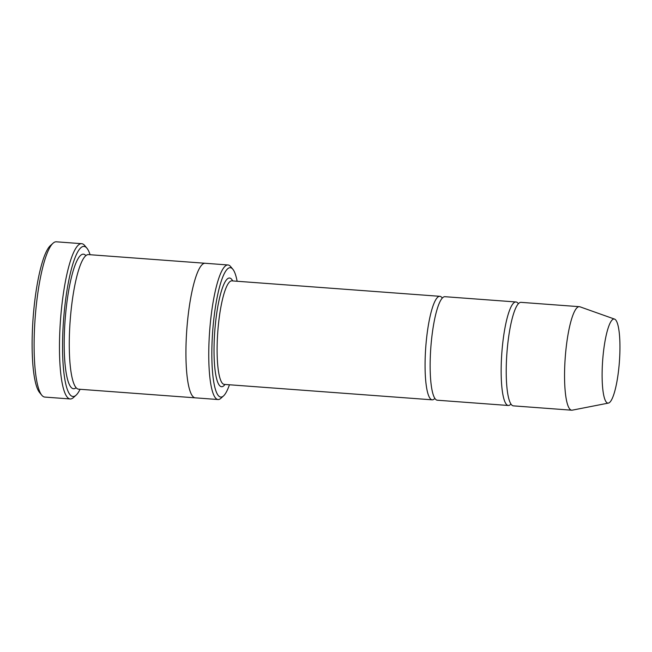 <?xml version="1.0" encoding="UTF-8"?>
<svg xmlns="http://www.w3.org/2000/svg" width="652" height="652" viewBox="0 0 652 652"><rect width="100%" height="100%" fill="white"/><g stroke="black" fill="none" stroke-linecap="round" stroke-linejoin="round"><path stroke-width="0.98" d="M518.389 303.75A51.899 10.334 94.2 0 0 515.968 301.974A51.899 10.334 94.2 0 0 502.48 345.552A51.899 10.334 94.2 0 0 508.283 405.487A51.899 10.334 94.2 0 0 510.932 404.085M508.283 405.487L437.272 400.214A51.899 10.334 -85.8 0 1 431.469 340.279A51.899 10.334 -85.8 0 1 444.966 296.701L515.968 301.974M237.124 281.257A64.874 12.918 94.2 0 0 232.878 269.292A64.874 12.918 94.2 0 0 212.674 331.485A64.874 12.918 94.2 0 0 223.465 395.976A64.874 12.918 94.2 0 0 229.439 384.77M195.315 397.842A67.466 13.431 -85.8 0 1 195.192 397.834A67.466 13.431 -85.8 0 1 187.654 319.928A67.466 13.431 -85.8 0 1 205.193 263.278A67.466 13.431 -85.8 0 1 205.315 263.286M205.193 263.269L88.533 254.606A67.466 13.431 -85.8 0 0 71.003 311.265A67.466 13.431 -85.8 0 0 78.542 389.171L195.192 397.834A67.466 13.431 -85.8 0 1 187.654 319.928A67.466 13.431 -85.8 0 1 205.193 263.269L228.021 264.973A67.466 13.431 94.2 0 0 210.482 321.623A67.466 13.431 94.2 0 0 218.021 399.529A67.466 13.431 94.2 0 0 220.849 398.331L223.465 395.976M232.878 269.292L230.637 266.578A67.466 13.431 94.2 0 0 228.021 264.973M70.163 398.959L44.801 397.076A77.849 15.493 -85.8 0 1 41.785 395.218L39.544 392.504A75.257 14.98 -85.8 0 1 34.051 307.394A75.257 14.98 -85.8 0 1 50.457 245.543L53.081 243.188A77.849 15.493 -85.8 0 1 56.341 241.802L81.696 243.685A77.849 15.493 94.2 0 0 61.459 309.064A77.849 15.493 94.2 0 0 70.163 398.959A77.849 15.493 94.2 0 0 73.423 397.573L76.039 395.218A75.257 14.98 94.2 0 0 80.082 389.285M442.309 298.103A51.899 10.334 94.2 0 0 439.888 296.318A51.899 10.334 94.2 0 0 426.4 339.904A51.899 10.334 94.2 0 0 432.203 399.831A51.899 10.334 94.2 0 0 434.851 398.429M608.365 403.099L572.244 410.165A51.899 10.334 -85.8 0 1 571.682 410.198L513.352 405.862A51.899 10.334 -85.8 0 1 507.549 345.935A51.899 10.334 -85.8 0 1 521.046 302.349L579.367 306.685A51.899 10.334 -85.8 0 1 579.93 306.799L614.608 319.121A42.168 8.395 -85.8 0 1 619.4 361.697A42.168 8.395 -85.8 0 1 608.365 403.099A42.168 8.395 -85.8 0 1 603.19 354.435A42.168 8.395 -85.8 0 1 614.608 319.121M571.682 410.198A51.899 10.334 -85.8 0 1 565.879 350.263A51.899 10.334 -85.8 0 1 579.367 306.685M90.082 254.72A75.257 14.98 94.2 0 0 86.96 248.257A75.257 14.98 94.2 0 0 63.529 320.401A75.257 14.98 94.2 0 0 76.039 395.218M86.96 248.257L84.719 245.543A77.849 15.493 94.2 0 0 81.696 243.685M41.785 395.218A77.849 15.493 -85.8 0 1 36.104 307.173A77.849 15.493 -85.8 0 1 53.081 243.188M232.699 280.93A54.491 10.848 94.2 0 0 214.736 331.632A54.491 10.848 94.2 0 0 225.005 384.444M76.097 387.769A67.466 13.431 -85.8 0 1 65.925 310.882A67.466 13.431 -85.8 0 1 85.909 255.633M439.888 296.318L231.933 280.873A51.899 10.334 94.2 0 0 217.784 331.86A51.899 10.334 94.2 0 0 224.247 384.387L432.203 399.831M195.192 397.834L218.021 399.529"/></g></svg>
